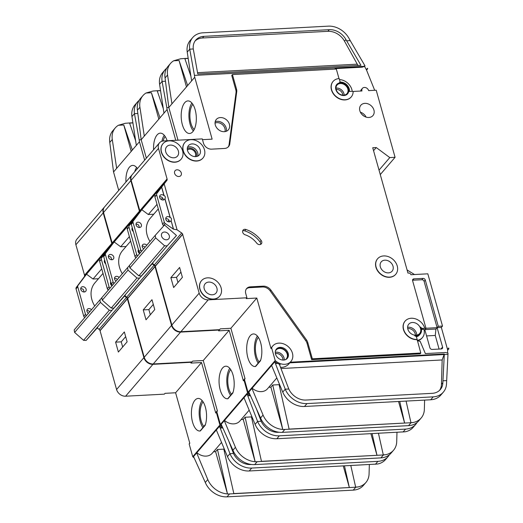 <?xml version="1.0" encoding="UTF-8"?>
<svg xmlns="http://www.w3.org/2000/svg" width="523" height="523" viewBox="0 0 523 523"><rect width="100%" height="100%" fill="white"/><g stroke="black" fill="none" stroke-linecap="round" stroke-linejoin="round"><path stroke-width="0.78" d="M97.775 327.326L86.112 340.447L83.562 340.316L74.612 332.419L100.377 302.366L99.945 299.869L101.835 297.764M74.612 332.419L74.181 329.921L99.945 299.869M94.696 305.988A23.868 19.037 -139.4 0 1 94.872 282.91L103.018 273.405M118.852 302.732L111.876 310.394L109.327 310.257L100.377 302.366M86.112 340.447L111.876 310.394M83.562 340.316L109.327 310.257M222.249 426.788A11.931 9.519 -139.4 0 1 219.915 425.003L216.339 412.294A11.931 9.519 -139.4 0 1 217.333 410.66L216.895 411.163A11.931 9.519 -139.4 0 0 215.718 413.026L201.525 362.531L190.96 363.093L191.66 362.276L152.932 364.335A7.956 6.348 -139.4 0 1 143.903 357.647L127.331 298.679A1.987 1.589 -139.4 0 0 126.416 297.482L124.494 296.155M222.909 428.239L222.334 427.932A11.931 9.519 -139.4 0 1 219.287 425.735L219.915 425.003M194.066 457.802A11.931 9.519 -139.4 0 1 192.745 456.703L219.287 425.735M125.938 181.984A16.311 7.544 87 0 1 132.613 165.399A16.311 7.544 87 0 1 137.425 168.583M136.608 167.51A16.311 7.544 -93 0 0 134.692 171.773M89.433 311.407L89.629 311.898M89.492 311.623L89.57 311.531A2.981 2.38 -139.4 0 0 87.158 310.584A2.981 2.38 -139.4 0 0 86.877 310.616M91.492 309.734A2.981 2.38 40.6 0 0 88.877 308.577A2.981 2.38 40.6 0 0 87.354 309.289A2.981 2.38 40.6 0 0 88.426 313.303M83.275 289.513L84.183 291.984M83.34 289.729L83.419 289.637A2.981 2.38 -139.4 0 0 81.006 288.689A2.981 2.38 -139.4 0 0 80.725 288.722M84.21 291.984A2.981 2.38 40.6 0 0 85.733 291.278A2.981 2.38 40.6 0 0 85.694 288.297A2.981 2.38 40.6 0 0 82.726 286.689A2.981 2.38 40.6 0 0 81.202 287.395A2.981 2.38 40.6 0 0 81.242 290.37A2.981 2.38 40.6 0 0 84.21 291.984M110.458 283.106A2.981 2.38 -139.4 0 1 110.739 283.074A2.981 2.38 -139.4 0 1 111.124 283.08M104.299 261.212A2.981 2.38 -139.4 0 1 104.58 261.186A2.981 2.38 -139.4 0 1 104.973 261.193M203.068 401.834A14.213 6.577 -93 0 0 201.152 420.825A14.213 6.577 -93 0 0 203.807 426.435M192.582 422.192A16.311 7.544 87 0 1 198.119 398.441A16.311 7.544 87 0 1 205.389 407.254A16.311 7.544 87 0 1 205.16 425.336L200.355 430.945A16.311 7.544 87 0 1 199.851 431.011A16.311 7.544 87 0 1 192.582 422.192M202.865 427.526A16.311 7.544 87 0 1 200.329 421.78A16.311 7.544 87 0 1 202.113 400.553M205.421 424.545L200.093 430.991M193.471 456.331A1.987 1.589 -139.4 0 0 193.549 456.559L205.291 482.461L207.788 479.552A19.887 15.86 40.6 0 0 227.485 493.928L215.607 451.669L213.508 451.78M215.607 451.669L217.476 449.486L223.818 449.146L233.859 493.699L227.518 494.039L229.545 493.934L227.047 496.85A19.887 15.86 -139.4 0 1 205.291 482.461M225.197 451.159L224.282 451.212M221.543 442.412L212.214 453.291A11.931 9.519 -139.4 0 1 196.87 452.67L196.589 452.683A1.987 1.589 40.6 0 0 196.674 452.918L207.788 479.552M196.87 452.67L216.339 429.952M222.334 427.932L220.19 428.043L219.47 426.323A1.987 1.589 40.6 0 1 219.385 426.088M375.429 464.261L377.926 461.351A19.887 15.86 40.6 0 0 388.059 456.638L385.562 459.554A19.887 15.86 -139.4 0 1 377.423 464.038L249.216 470.981A19.887 15.86 -139.4 0 1 247.157 470.975A19.887 15.86 -139.4 0 1 227.466 456.599L229.963 453.683L220.19 428.043M216.267 429.729A1.987 1.589 -139.4 0 0 216.345 429.965L227.466 456.599M228.884 441.353L233.52 453.493L229.963 453.683A19.887 15.86 40.6 0 0 251.713 468.065L377.926 461.351M192.745 456.703L189.169 443.994L189.797 443.262L175.604 392.773L201.525 362.531M97.167 328.032L99.089 329.359A1.987 1.589 -139.4 0 1 100.004 330.562L116.577 389.53A7.956 6.348 -139.4 0 0 125.605 396.212L164.34 394.152L165.039 393.335L175.604 392.773M118.721 190.405L113.543 171.975L139.458 141.733L144.642 160.162M106.489 251.844L111.621 244.862A1.987 1.589 -139.4 0 0 111.844 243.6L103.214 212.881A7.956 6.348 -139.4 0 1 104.214 207.33A7.956 6.348 -139.4 0 1 104.371 207.147M191.66 362.276L191.568 361.929M110.059 288.068L109.98 288.01A1.987 1.589 -139.4 0 1 109.046 286.741L101.344 259.336A1.987 1.589 -139.4 0 1 101.547 258.002L106.417 251.589M108.346 290.069L108.261 290.01A1.987 1.589 -139.4 0 1 107.326 288.742L109.046 286.741M84.765 317.579L84.68 317.52A1.987 1.589 -139.4 0 1 83.752 316.252L85.465 314.245A1.987 1.589 40.6 0 0 86.4 315.513L86.485 315.572M83.752 316.252L76.044 288.846A1.987 1.589 -139.4 0 1 76.247 287.519L84.301 276.739L111.621 244.862M101.737 268.855L93.029 279.014L86.537 274.202L77.966 285.512A1.987 1.589 40.6 0 0 77.764 286.839L85.465 314.245M86.537 274.202L108.398 248.7L101.547 258.002M105.705 263.801A2.981 2.38 -139.4 0 1 104.652 260.055M112.007 285.793A2.981 2.38 -139.4 0 1 110.804 281.943M111.844 243.6L84.517 275.477A1.987 1.589 -139.4 0 1 84.301 276.739M84.595 275.392L75.887 244.757A7.956 6.348 -139.4 0 1 76.888 239.207L104.214 207.33M215.718 413.026L216.339 412.294M365.891 482.507L363.393 485.422A19.887 15.86 -139.4 0 1 353.254 490.129L355.751 487.214L357.745 486.991A19.887 15.86 40.6 0 0 365.891 482.507A19.887 15.86 40.6 0 0 369.075 473.916L369.343 464.594M141.19 139.765L139.177 139.876L134.457 113.654L137.83 113.471M139.458 141.733L139.177 139.876M129.567 123.042L130.116 124.644L129.639 122.957L125.337 123.271L118.381 125.272A19.887 15.86 40.6 0 0 115.276 127.893A19.887 15.86 40.6 0 0 112.282 139.523L116.662 168.334M355.751 487.214L233.827 493.581M349.344 487.56L233.853 493.705M349.312 487.436L343.278 465.973M357.752 486.985L355.66 487.096M118.381 125.272L123.774 124.984L131.227 151.487M139.085 100.429A19.887 15.86 40.6 0 0 137.451 102.024L134.947 104.94A19.887 15.86 -139.4 0 0 131.953 116.57L136.34 145.381M353.254 490.129L227.047 496.85M113.543 171.975L109.784 142.433A19.887 15.86 -139.4 0 1 112.778 130.809L115.276 127.893M99.828 260.009A1.987 1.589 -139.4 0 0 99.625 261.337L107.326 288.742M137.451 102.024A19.887 15.86 40.6 0 0 134.457 113.654L131.953 116.57M132.901 122.787L129.639 122.957M388.059 456.638A19.887 15.86 40.6 0 0 389.387 454.775M355.679 487.22L350.809 465.575M84.471 275.301L111.798 243.424M127.122 341.826L118.375 352.031L115.596 342.147L124.343 331.942L127.122 341.826M100.056 330.739L127.377 298.855M100.181 330.549L127.507 298.672M100.004 330.562L127.331 298.679M129.678 123.088L132.92 122.912L129.684 123.082M233.52 453.493A15.912 12.689 40.6 0 0 250.726 464.535L251.504 464.496M98.455 278.726L93.029 279.014M123.774 124.984L132.397 150.127M130.116 124.644L135.634 140.733M349.351 487.554L344.474 465.915M217.476 449.486L227.485 493.928M125.67 336.668L121.231 341.846L122.683 347.004M121.231 341.846L115.596 342.147M189.169 443.994A11.931 9.519 -139.4 0 1 189.718 442.981M125.415 295.077L113.753 308.204L111.203 308.073L102.253 300.176L128.017 270.116L127.586 267.626L129.469 265.521M102.253 300.176L101.822 297.679L127.586 267.626M122.336 273.745A23.868 19.037 -139.4 0 1 122.506 250.661L130.652 241.162M146.492 270.489L139.517 278.144L136.961 278.014L128.017 270.116M113.753 308.204L139.517 278.144M111.203 308.073L136.961 278.014M164.333 232.035A4.374 3.491 -139.4 0 1 168.694 234.396A4.374 3.491 -139.4 0 1 168.746 238.763A4.374 3.491 -139.4 0 1 166.517 239.802A4.374 3.491 -139.4 0 1 162.156 237.435A4.374 3.491 -139.4 0 1 162.104 233.068A4.374 3.491 -139.4 0 1 164.333 232.035M153.049 262.834L141.387 275.961L138.837 275.824L129.887 267.933L155.651 237.873L155.22 235.376L164.542 224.988L176.473 235.507L167.151 245.902L164.601 245.771L155.651 237.873M129.887 267.933L129.456 265.436L155.22 235.376M167.72 221.562L168.968 220.17M149.97 241.502A23.868 19.037 -139.4 0 1 150.147 218.418L158.292 208.919M174.126 238.24L176.473 235.507M141.387 275.961L167.151 245.902M138.837 275.824L164.601 245.771M249.883 394.545A11.931 9.519 -139.4 0 1 247.549 392.76L243.98 380.051A11.931 9.519 -139.4 0 1 244.973 378.417L244.529 378.92A11.931 9.519 -139.4 0 0 243.352 380.777L229.159 330.288L218.601 330.85L219.3 330.033L180.566 332.092A7.956 6.348 -139.4 0 1 171.544 325.404L154.965 266.436A1.987 1.589 -139.4 0 0 154.056 265.239L152.128 263.906M250.543 395.996L249.974 395.682A11.931 9.519 -139.4 0 1 246.928 393.492L247.549 392.76M221.706 425.559A11.931 9.519 -139.4 0 1 220.379 424.46L246.928 393.492M165.196 136.549A14.213 6.577 -93 0 0 163.098 140.994M153.579 149.741A16.311 7.544 87 0 1 160.254 133.156A16.311 7.544 87 0 1 167.151 140.765M164.248 135.267A16.311 7.544 -93 0 0 161.901 141.256M117.067 279.164L117.27 279.655M117.132 279.38L117.204 279.289A2.981 2.38 -139.4 0 0 114.799 278.341A2.981 2.38 -139.4 0 0 114.517 278.373M119.126 277.484A2.981 2.38 40.6 0 0 116.511 276.334A2.981 2.38 40.6 0 0 114.995 277.04A2.981 2.38 40.6 0 0 116.067 281.06M110.915 257.27L111.817 259.741M110.974 257.486L111.053 257.394A2.981 2.38 -139.4 0 0 108.64 256.447A2.981 2.38 -139.4 0 0 108.359 256.479M111.85 259.741A2.981 2.38 40.6 0 0 113.373 259.035A2.981 2.38 40.6 0 0 113.334 256.054A2.981 2.38 40.6 0 0 110.36 254.446A2.981 2.38 40.6 0 0 108.843 255.152A2.981 2.38 40.6 0 0 108.876 258.127A2.981 2.38 40.6 0 0 111.85 259.741M138.092 250.863A2.981 2.38 -139.4 0 1 138.373 250.831A2.981 2.38 -139.4 0 1 138.765 250.837M131.94 228.969A2.981 2.38 -139.4 0 1 132.221 228.943A2.981 2.38 -139.4 0 1 132.613 228.95M230.702 369.591A14.213 6.577 -93 0 0 228.786 388.582A14.213 6.577 -93 0 0 231.441 394.185M220.222 389.949A16.311 7.544 87 0 1 225.753 366.198A16.311 7.544 87 0 1 233.023 375.011A16.311 7.544 87 0 1 232.8 393.093L227.989 398.703A16.311 7.544 87 0 1 227.492 398.768A16.311 7.544 87 0 1 220.222 389.949M230.506 395.283A16.311 7.544 87 0 1 227.969 389.537A16.311 7.544 87 0 1 229.754 368.303M233.062 392.302L227.734 398.748M221.105 424.081A1.987 1.589 -139.4 0 0 221.19 424.316L232.925 450.218L235.428 447.302A19.887 15.86 40.6 0 0 255.119 461.685L243.241 419.426L241.149 419.538M243.241 419.426L245.117 417.243L251.452 416.903L261.493 461.456L255.159 461.796L257.179 461.691L254.681 464.607A19.887 15.86 -139.4 0 1 232.925 450.218M252.831 418.916L251.916 418.969M249.177 410.169L239.854 421.048A11.931 9.519 -139.4 0 1 224.504 420.427L224.23 420.44A1.987 1.589 40.6 0 0 224.308 420.675L235.428 447.302M224.504 420.427L243.98 397.709L255.1 424.349L257.597 421.44L247.104 394.074A1.987 1.589 40.6 0 1 247.026 393.845M249.974 395.682L247.824 395.8M403.063 432.018L405.56 429.102A19.887 15.86 40.6 0 0 415.7 424.395L413.203 427.311A19.887 15.86 -139.4 0 1 405.057 431.795L276.857 438.738A19.887 15.86 -139.4 0 1 274.797 438.732A19.887 15.86 -139.4 0 1 255.1 424.349M247.104 394.074L243.986 397.722A1.987 1.589 -139.4 0 1 243.901 397.487M256.525 409.11L261.16 421.25L257.597 421.44A19.887 15.86 40.6 0 0 279.354 435.822L405.56 429.102M220.379 424.46L216.81 411.745L217.431 411.019L203.244 360.53L229.159 330.288M124.807 295.789L126.729 297.116A1.987 1.589 -139.4 0 1 127.638 298.319L144.217 357.281A7.956 6.348 -139.4 0 0 153.246 363.969L191.974 361.909L192.68 361.092L203.244 360.53M146.355 158.162L141.177 139.733L167.099 109.49L175.761 140.308M134.123 219.601L139.262 212.619A1.987 1.589 -139.4 0 0 139.484 211.357L130.848 180.638A7.956 6.348 -139.4 0 1 131.848 175.087A7.956 6.348 -139.4 0 1 132.012 174.904M219.3 330.033L219.202 329.686M137.699 255.819L137.614 255.767A1.987 1.589 -139.4 0 1 136.68 254.498L128.978 227.093A1.987 1.589 -139.4 0 1 129.181 225.759L134.051 219.346M135.98 257.826L135.895 257.767A1.987 1.589 -139.4 0 1 134.967 256.499L136.68 254.498M112.406 285.336L112.321 285.277A1.987 1.589 -139.4 0 1 111.386 284.009L113.105 282.002A1.987 1.589 40.6 0 0 114.04 283.27L114.119 283.329M111.386 284.009L103.685 256.603A1.987 1.589 -139.4 0 1 103.887 255.27L111.935 244.496L139.262 212.619M129.377 236.612L120.669 246.771L114.177 241.959L105.607 253.269A1.987 1.589 40.6 0 0 105.404 254.596L113.105 282.002M114.177 241.959L136.039 216.457L129.181 225.759M133.345 231.558A2.981 2.38 -139.4 0 1 132.293 227.806M139.641 253.55A2.981 2.38 -139.4 0 1 138.445 249.7M139.484 211.357L112.157 243.234A1.987 1.589 -139.4 0 1 111.935 244.496M112.229 243.149L103.521 212.515A7.956 6.348 -139.4 0 1 104.528 206.964L131.848 175.087M243.352 380.777L243.98 380.051M393.525 450.264L391.027 453.173A19.887 15.86 -139.4 0 1 380.894 457.887L383.392 454.971L385.392 454.742A19.887 15.86 40.6 0 0 393.525 450.264A19.887 15.86 40.6 0 0 396.715 441.674L396.983 432.344M168.824 107.522L166.817 107.627L162.091 81.411L165.471 81.228M167.099 109.49L166.817 107.627M157.201 90.799L157.75 92.401L157.279 90.714L152.978 91.028L146.015 93.022A19.887 15.86 40.6 0 0 142.916 95.65A19.887 15.86 40.6 0 0 139.922 107.274L144.302 136.085M383.392 454.971L261.467 461.338M372.108 433.665L376.985 455.317L261.493 461.463M376.946 455.193L370.918 433.73M385.392 454.742L383.294 454.853M146.015 93.022L151.415 92.741L158.868 119.244M166.726 68.186A19.887 15.86 40.6 0 0 165.085 69.781L162.588 72.697A19.887 15.86 -139.4 0 0 159.593 84.321L163.974 113.131M380.894 457.887L254.681 464.607M141.177 139.733L137.418 110.19A19.887 15.86 -139.4 0 1 140.412 98.566L142.916 95.65M127.462 227.767A1.987 1.589 -139.4 0 0 127.259 229.094L134.967 256.499M165.085 69.781A19.887 15.86 40.6 0 0 162.091 81.411L159.593 84.321M160.541 90.538L157.279 90.714M415.7 424.395A19.887 15.86 40.6 0 0 417.027 422.525M383.32 454.977L378.449 433.332M112.112 243.058L139.432 211.181M154.756 309.583L146.015 319.788L143.237 309.897L151.977 299.699L154.756 309.583M127.69 298.496L155.017 266.612M127.815 298.306L155.141 266.429M127.638 298.319L154.965 266.436M160.561 90.662L157.318 90.832L160.561 90.669M261.16 421.25A15.912 12.689 40.6 0 0 278.36 432.292L279.138 432.253M126.095 246.477L120.669 246.771M151.415 92.741L160.038 117.878M157.75 92.401L163.268 108.49M245.117 417.243L255.119 461.685M153.304 304.419L148.865 309.603L150.317 314.761M148.865 309.603L143.237 309.897M216.81 411.745A11.931 9.519 -139.4 0 1 217.352 410.738M275.379 351.208A6.76 5.393 -139.4 0 1 276.092 350.037A6.76 5.393 -139.4 0 1 279.544 348.436A6.76 5.393 -139.4 0 1 286.277 352.097A6.76 5.393 -139.4 0 1 286.362 358.843A6.76 5.393 -139.4 0 1 285.316 359.732M280.067 347.357A7.159 5.707 -139.4 0 1 287.199 351.227A7.159 5.707 -139.4 0 1 287.29 358.373A7.159 5.707 -139.4 0 1 283.643 360.066A7.159 5.707 -139.4 0 1 276.504 356.196A7.159 5.707 -139.4 0 1 276.419 349.05A7.159 5.707 -139.4 0 1 280.067 347.357M276.124 349.436A7.159 5.707 -139.4 0 1 279.445 348.083A7.159 5.707 -139.4 0 1 286.408 351.711A7.159 5.707 -139.4 0 1 286.957 358.719M280.491 367.244L282.25 367.316C285.381 366.95 287.905 365.427 289.827 362.746L290.291 362.204L444.302 354.006L442.164 359.961L441.458 384.327A15.912 12.689 -139.4 0 1 439.568 390.341M284.832 364.302A11.931 9.519 -139.4 0 1 275.19 360.517L271.614 347.808A11.931 9.519 -139.4 0 1 272.79 345.945A11.931 9.519 -139.4 0 1 278.877 343.121A11.931 9.519 -139.4 0 1 290.768 349.567A11.931 9.519 -139.4 0 1 290.912 361.478A11.931 9.519 -139.4 0 1 284.832 364.302M279.694 365.139L280.184 364.564L277.608 363.439A11.931 9.519 -139.4 0 1 274.562 361.249L275.19 360.517M290.912 361.478L289.735 362.851L443.831 354.548M249.347 393.316A11.931 9.519 -139.4 0 1 248.02 392.217L274.562 361.249M187.424 150.068A5.073 4.047 -139.4 0 1 189.738 149.147A5.073 4.047 -139.4 0 1 194.654 151.69A5.073 4.047 -139.4 0 1 195.086 156.639M256.695 243.103A3.184 2.537 40.6 0 0 259.709 244.601A3.184 2.537 40.6 0 0 261.33 243.849A3.184 2.537 40.6 0 0 261.134 240.443A26.255 20.94 40.6 0 0 245.888 229.479A3.184 2.537 40.6 0 0 243.103 230.068A3.184 2.537 40.6 0 0 245.15 234.794A19.887 15.86 40.6 0 1 256.695 243.103M336.662 84.595A7.159 5.707 -139.4 0 1 340.231 82.987A7.159 5.707 -139.4 0 1 347.331 86.798A7.159 5.707 -139.4 0 1 347.534 93.911M340.388 82.811A7.159 5.707 -139.4 0 1 347.527 86.681A7.159 5.707 -139.4 0 1 347.612 93.82A7.159 5.707 -139.4 0 1 343.964 95.519A7.159 5.707 -139.4 0 1 336.832 91.649A7.159 5.707 -139.4 0 1 336.74 84.504A7.159 5.707 -139.4 0 1 340.388 82.811M339.904 81.98A0.798 0.634 40.6 0 1 339.558 82.163A7.956 6.348 40.6 0 1 349.449 91.466L352.195 91.316A0.798 0.634 40.6 0 1 353.123 92.231A11.931 9.519 -139.4 0 1 351.234 96.932A11.931 9.519 -139.4 0 1 345.154 99.756A11.931 9.519 -139.4 0 1 333.262 93.303A11.931 9.519 -139.4 0 1 333.118 81.398A11.931 9.519 -139.4 0 1 339.198 78.568L340.002 81.425A0.798 0.634 40.6 0 1 339.904 81.98L339.767 82.137M351.155 97.017A11.931 9.519 -139.4 0 1 351.083 97.115A11.931 9.519 -139.4 0 1 344.997 99.939A11.931 9.519 -139.4 0 1 333.105 93.486A11.931 9.519 -139.4 0 1 332.961 81.581A11.931 9.519 -139.4 0 1 333.04 81.49M248.02 392.217L244.45 379.502L245.071 378.776L230.878 328.281L220.314 328.843L219.614 329.667L180.88 331.726L208.206 299.849L246.941 297.783L245.745 293.547A7.159 5.707 40.6 0 1 246.647 288.552A7.159 5.707 40.6 0 1 250.301 286.852L263.219 286.166A7.956 6.348 40.6 0 1 270.934 290.154L306.458 339.878A7.956 6.348 40.6 0 1 307.772 342.578L312.336 358.811L420.786 353.038L416.628 337.498A1.987 1.589 40.6 0 0 414.732 335.838A7.956 6.348 40.6 0 0 416.177 335.91A7.956 6.348 40.6 0 0 420.237 334.02A7.956 6.348 40.6 0 0 420.695 327.065A1.987 1.589 40.6 0 0 422.819 328.385L421.963 329.392A1.987 1.589 40.6 0 1 421.427 329.34M416.275 336.792A7.956 6.348 40.6 0 0 419.374 335.027L420.237 334.02M389.648 277.112A11.931 9.519 -139.4 0 1 377.756 270.666A11.931 9.519 -139.4 0 1 377.606 258.754A11.931 9.519 -139.4 0 1 383.692 255.93A11.931 9.519 -139.4 0 1 395.584 262.376A11.931 9.519 -139.4 0 1 395.728 274.287A11.931 9.519 -139.4 0 1 389.648 277.112M395.65 274.379A11.931 9.519 -139.4 0 1 395.571 274.47A11.931 9.519 -139.4 0 1 389.491 277.295A11.931 9.519 -139.4 0 1 377.599 270.849A11.931 9.519 -139.4 0 1 377.456 258.937A11.931 9.519 -139.4 0 1 377.534 258.846M196.864 160.868A11.931 9.519 -139.4 0 1 184.979 154.416A11.931 9.519 -139.4 0 1 184.828 142.511A11.931 9.519 -139.4 0 1 190.915 139.68A11.931 9.519 -139.4 0 1 202.8 146.133A11.931 9.519 -139.4 0 1 202.95 158.044A11.931 9.519 -139.4 0 1 196.864 160.868M202.872 158.129A11.931 9.519 -139.4 0 1 202.793 158.221A11.931 9.519 -139.4 0 1 196.713 161.051A11.931 9.519 -139.4 0 1 184.822 154.599A11.931 9.519 -139.4 0 1 184.671 142.694A11.931 9.519 -139.4 0 1 184.75 142.602M175.035 162.032A11.931 9.519 -139.4 0 1 163.143 155.579A11.931 9.519 -139.4 0 1 162.999 143.675A11.931 9.519 -139.4 0 1 169.079 140.844A11.931 9.519 -139.4 0 1 180.971 147.296A11.931 9.519 -139.4 0 1 181.121 159.201A11.931 9.519 -139.4 0 1 175.035 162.032M181.043 159.293A11.931 9.519 -139.4 0 1 180.965 159.384A11.931 9.519 -139.4 0 1 174.878 162.215A11.931 9.519 -139.4 0 1 162.986 155.762A11.931 9.519 -139.4 0 1 162.843 143.858A11.931 9.519 -139.4 0 1 162.921 143.766M213.547 299.032A11.931 9.519 -139.4 0 1 201.656 292.579A11.931 9.519 -139.4 0 1 201.505 280.674A11.931 9.519 -139.4 0 1 207.592 277.844A11.931 9.519 -139.4 0 1 219.483 284.296A11.931 9.519 -139.4 0 1 219.627 296.201A11.931 9.519 -139.4 0 1 213.547 299.032M219.549 296.293A11.931 9.519 -139.4 0 1 219.47 296.384A11.931 9.519 -139.4 0 1 213.391 299.215A11.931 9.519 -139.4 0 1 201.499 292.762A11.931 9.519 -139.4 0 1 201.348 280.858A11.931 9.519 -139.4 0 1 201.433 280.766M192.837 104.306A14.213 6.577 -93 0 0 190.921 123.297A14.213 6.577 -93 0 0 194.183 129.58M182.35 124.664A16.311 7.544 87 0 1 187.888 100.913A16.311 7.544 87 0 1 195.157 109.725A16.311 7.544 87 0 1 189.62 133.483A16.311 7.544 87 0 1 182.35 124.664M191.882 103.018A16.311 7.544 -93 0 0 190.097 124.252A16.311 7.544 -93 0 0 193.373 130.959M144.708 246.921L144.904 247.412M144.766 247.131L144.845 247.046A2.981 2.38 -139.4 0 0 142.433 246.098A2.981 2.38 -139.4 0 0 142.151 246.124M146.767 245.241A2.981 2.38 40.6 0 0 144.152 244.091A2.981 2.38 40.6 0 0 142.629 244.797A2.981 2.38 40.6 0 0 143.701 248.817M138.556 225.027L139.458 227.498M138.615 225.243L138.693 225.151A2.981 2.38 -139.4 0 0 136.281 224.204A2.981 2.38 -139.4 0 0 136 224.236M139.491 227.498A2.981 2.38 40.6 0 0 141.007 226.792A2.981 2.38 40.6 0 0 140.968 223.811A2.981 2.38 40.6 0 0 138 222.203A2.981 2.38 40.6 0 0 136.477 222.909A2.981 2.38 40.6 0 0 136.516 225.884A2.981 2.38 40.6 0 0 139.491 227.498M208.782 282.08A7.159 5.707 -139.4 0 1 215.914 285.95A7.159 5.707 -139.4 0 1 216.006 293.096A7.159 5.707 -139.4 0 1 212.351 294.795A7.159 5.707 -139.4 0 1 205.219 290.925A7.159 5.707 -139.4 0 1 205.134 283.78A7.159 5.707 -139.4 0 1 208.782 282.08M170.269 145.08A7.159 5.707 -139.4 0 1 177.408 148.95A7.159 5.707 -139.4 0 1 177.493 156.096A7.159 5.707 -139.4 0 1 173.845 157.796A7.159 5.707 -139.4 0 1 166.713 153.925A7.159 5.707 -139.4 0 1 166.621 146.78A7.159 5.707 -139.4 0 1 170.269 145.08M171.034 220.706A2.981 2.38 -139.4 0 1 170.74 221.177A2.981 2.38 -139.4 0 1 169.217 221.883A2.981 2.38 -139.4 0 1 166.249 220.268A2.981 2.38 -139.4 0 1 166.209 217.293A2.981 2.38 -139.4 0 1 167.733 216.587A2.981 2.38 -139.4 0 1 170.138 217.529L164.882 198.818A2.981 2.38 -139.4 0 1 164.588 199.283A2.981 2.38 -139.4 0 1 163.065 199.989A2.981 2.38 -139.4 0 1 160.09 198.374A2.981 2.38 -139.4 0 1 160.058 195.399A2.981 2.38 -139.4 0 1 161.574 194.693A2.981 2.38 -139.4 0 1 163.987 195.641L161.614 187.195L156.822 193.517A1.987 1.589 -139.4 0 0 156.619 194.844L164.32 222.249A1.987 1.589 -139.4 0 0 165.255 223.517L173.407 229.152L171.113 220.614C171.812 219.163 171.518 218.104 170.217 217.437L170.138 217.529M165.732 218.621A2.981 2.38 -139.4 0 1 166.013 218.588A2.981 2.38 -139.4 0 1 169.498 221.85M170.217 217.437L164.961 198.727C165.66 197.269 165.366 196.21 164.065 195.55L163.987 195.641M159.58 196.726A2.981 2.38 -139.4 0 1 159.861 196.694A2.981 2.38 -139.4 0 1 163.346 199.956M384.882 260.166A7.159 5.707 -139.4 0 1 392.015 264.037A7.159 5.707 -139.4 0 1 392.106 271.182A7.159 5.707 -139.4 0 1 388.458 272.875A7.159 5.707 -139.4 0 1 381.319 269.005A7.159 5.707 -139.4 0 1 381.234 261.86A7.159 5.707 -139.4 0 1 384.882 260.166M220.366 117.57A7.956 6.348 -139.4 0 1 228.29 121.872A7.956 6.348 -139.4 0 1 228.388 129.809A7.956 6.348 -139.4 0 1 224.334 131.691A7.956 6.348 -139.4 0 1 216.411 127.39A7.956 6.348 -139.4 0 1 216.313 119.453A7.956 6.348 -139.4 0 1 220.366 117.57M192.104 143.923A7.159 5.707 -139.4 0 1 199.237 147.793A7.159 5.707 -139.4 0 1 199.328 154.932A7.159 5.707 -139.4 0 1 195.674 156.632A7.159 5.707 -139.4 0 1 188.542 152.762A7.159 5.707 -139.4 0 1 188.45 145.616A7.159 5.707 -139.4 0 1 192.104 143.923M364.897 103.358A7.956 6.348 -139.4 0 1 372.827 107.66A7.956 6.348 -139.4 0 1 372.925 115.596A7.956 6.348 -139.4 0 1 368.872 117.485A7.956 6.348 -139.4 0 1 360.942 113.184A7.956 6.348 -139.4 0 1 360.844 105.241A7.956 6.348 -139.4 0 1 364.897 103.358M340.381 83.517A6.564 5.237 -139.4 0 1 346.926 87.066A6.564 5.237 -139.4 0 1 347.004 93.617A6.564 5.237 -139.4 0 1 343.657 95.173A6.564 5.237 -139.4 0 1 337.119 91.623A6.564 5.237 -139.4 0 1 337.034 85.072A6.564 5.237 -139.4 0 1 340.381 83.517M412.405 322.488A7.159 5.707 -139.4 0 1 419.544 326.359A7.159 5.707 -139.4 0 1 419.629 333.504A7.159 5.707 -139.4 0 1 415.981 335.204A7.159 5.707 -139.4 0 1 408.849 331.334A7.159 5.707 -139.4 0 1 408.757 324.188A7.159 5.707 -139.4 0 1 412.405 322.488M177.016 169.805A3.779 3.014 -139.4 0 1 180.781 171.845A3.779 3.014 -139.4 0 1 180.827 175.617A3.779 3.014 -139.4 0 1 178.899 176.513A3.779 3.014 -139.4 0 1 175.133 174.473A3.779 3.014 -139.4 0 1 175.087 170.701A3.779 3.014 -139.4 0 1 177.016 169.805M258.342 337.348A14.213 6.577 -93 0 0 256.427 356.333A14.213 6.577 -93 0 0 259.081 361.942M247.856 357.706A16.311 7.544 87 0 1 253.394 333.955A16.311 7.544 87 0 1 260.663 342.768A16.311 7.544 87 0 1 260.434 360.85L255.629 366.46A16.311 7.544 87 0 1 255.126 366.525A16.311 7.544 87 0 1 247.856 357.706M258.14 363.04A16.311 7.544 87 0 1 255.603 357.294A16.311 7.544 87 0 1 257.388 336.06M260.696 360.059L255.368 366.499M248.745 391.838A1.987 1.589 -139.4 0 0 248.824 392.073L260.565 417.975L263.062 415.059A19.887 15.86 40.6 0 0 282.76 429.435L270.881 387.183L268.783 387.295M270.881 387.183L272.758 385L279.092 384.66L289.134 429.213L282.793 429.553L284.819 429.448L282.322 432.364A19.887 15.86 -139.4 0 1 260.565 417.975M280.472 386.674L279.557 386.719M276.817 377.926L267.488 388.805A11.931 9.519 -139.4 0 1 252.145 388.184L251.864 388.197A1.987 1.589 40.6 0 0 251.949 388.432L263.062 415.059M252.145 388.184L271.614 365.459M277.608 363.439L275.464 363.557L274.745 361.831A1.987 1.589 40.6 0 1 274.667 361.602M272.79 345.945L272.169 346.677A11.931 9.519 -139.4 0 0 270.992 348.534L256.8 298.045L246.235 298.607L246.941 297.783M443.341 392.152L440.837 395.061A19.887 15.86 -139.4 0 1 432.698 399.552L430.704 399.775L433.201 396.859A19.887 15.86 40.6 0 0 443.341 392.152A19.887 15.86 40.6 0 0 446.524 383.562L447.969 354.372L444.282 354.568L444.302 354.006M447.969 354.372L448.008 353.123L445.439 352.509L425.362 353.581L420.172 341.369L417.315 340.682M420.786 353.038L420.087 353.862L311.636 359.634L312.336 358.811M307.772 342.578L307.073 343.395L311.636 359.634M307.073 343.395A7.956 6.348 40.6 0 0 305.759 340.695L270.228 290.978A7.956 6.348 40.6 0 0 262.513 286.99L249.595 287.676A7.159 5.707 40.6 0 0 246.32 288.984M430.704 399.775L304.491 406.495A19.887 15.86 -139.4 0 1 302.431 406.482A19.887 15.86 -139.4 0 1 282.74 392.106L285.238 389.19L275.464 363.557M271.542 365.244A1.987 1.589 -139.4 0 0 271.62 365.479L282.74 392.106M280.184 364.564L279.485 364.603L288.794 389.001L285.238 389.19A19.887 15.86 40.6 0 0 306.994 403.579L433.201 396.859M178.01 140.184L168.818 107.49L194.739 77.247L212.135 139.151L202.493 139.667M164.065 195.55L161.692 187.103L166.902 180.37A1.987 1.589 -139.4 0 0 167.118 179.114L158.489 148.395A7.956 6.348 -139.4 0 1 159.489 142.838A7.956 6.348 -139.4 0 1 163.542 140.955L202.277 138.896L203.467 143.132A7.159 5.707 40.6 0 0 211.593 149.147L224.511 148.46A7.956 6.348 40.6 0 0 228.564 146.577A7.956 6.348 40.6 0 0 229.787 143.779L229.087 144.603A7.956 6.348 40.6 0 1 228.191 146.97M164.189 183.946L177.081 229.813L173.407 229.152M152.441 263.546L154.363 264.873L181.69 232.996L177.081 229.813M181.69 232.996A1.987 1.589 -139.4 0 1 182.605 234.193L199.178 293.161A7.956 6.348 -139.4 0 0 208.206 299.849M417.014 339.623A11.931 9.519 -139.4 0 1 405.122 333.171A11.931 9.519 -139.4 0 1 404.979 321.266A11.931 9.519 -139.4 0 1 405.057 321.174M417.171 339.44A11.931 9.519 -139.4 0 1 405.279 332.988A11.931 9.519 -139.4 0 1 405.135 321.083A11.931 9.519 -139.4 0 1 415.968 319.01A11.931 9.519 -139.4 0 1 424.754 328.287L426.01 328.392L412.608 280.727A1.987 1.589 -139.4 0 1 412.863 279.334A1.987 1.589 -139.4 0 1 413.876 278.864L412.706 280.23L421.858 279.746A1.987 1.589 -139.4 0 1 424.114 281.413L437.117 327.673L441.34 327.444L442.517 326.077L427.827 273.823L410.921 274.719A1.987 1.589 -139.4 0 0 408.666 273.052L407.96 273.084L372.729 147.741L376.253 147.551L389.792 157.58L395.074 157.299L376.214 90.211L368.643 90.616A3.779 3.014 40.6 0 0 365.865 87.681A3.779 3.014 40.6 0 0 362.432 88.335A3.779 3.014 40.6 0 0 361.955 90.969L352.705 91.466M442.517 326.077L438.287 326.306L425.284 280.047A1.987 1.589 -139.4 0 0 423.029 278.38L413.876 278.864M229.787 143.779L236.729 91.8A7.956 6.348 40.6 0 0 236.507 89.041L232.441 74.573L336.315 69.043L338.996 78.581M163.856 225.746L163.536 225.524A1.987 1.589 -139.4 0 1 162.601 224.256L164.32 222.249M140.04 253.086L139.955 253.034A1.987 1.589 -139.4 0 1 139.026 251.766L140.739 249.759A1.987 1.589 40.6 0 0 141.674 251.027L141.759 251.086M139.026 251.766L131.319 224.36A1.987 1.589 -139.4 0 1 131.521 223.027L139.576 212.253L166.902 180.37M157.011 204.369L148.303 214.522L141.811 209.716L133.241 221.026A1.987 1.589 40.6 0 0 133.038 222.353L140.739 249.759M141.811 209.716L163.673 184.214L156.822 193.517M167.118 179.114L139.798 210.991A1.987 1.589 -139.4 0 1 139.576 212.253M139.87 210.906L131.162 180.272A7.956 6.348 -139.4 0 1 132.162 174.721L159.489 142.838M180.88 331.726A7.956 6.348 -139.4 0 1 171.851 325.038L155.279 266.076L182.605 234.193M154.363 264.873A1.987 1.589 -139.4 0 1 155.279 266.076M425.977 328.261L437.117 327.673L442.576 347.089A1.987 1.589 -139.4 0 1 442.327 348.481A1.987 1.589 -139.4 0 1 441.314 348.952L432.155 349.436A1.987 1.589 -139.4 0 1 429.899 347.762L424.839 329.758L424.029 329.804M270.992 348.534L271.614 347.808M230.878 328.281L256.8 298.045M447.498 349.338L448.669 347.972L448.819 348.508L447.629 350.397A3.975 3.171 40.6 0 0 447.498 349.338L441.34 327.444M447.557 353.012L447.629 350.397M421.165 418.014L418.668 420.93A19.887 15.86 -139.4 0 1 408.528 425.644L411.026 422.728L413.026 422.506A19.887 15.86 40.6 0 0 421.165 418.014A19.887 15.86 40.6 0 0 424.349 409.431L424.617 400.102M448.806 349.031A3.975 3.171 40.6 0 0 448.669 347.972M367.708 68.729A3.975 3.171 40.6 0 0 367.499 68.278L367.708 68.729L366.538 70.095A3.975 3.171 40.6 0 0 366.322 69.644L364.544 66.382L362.171 67.179L335.256 68.611M374.684 90.296L366.538 70.095M380.273 174.571L395.074 157.299M232.441 74.573L231.741 75.39L235.808 89.864A7.956 6.348 40.6 0 1 236.023 92.617L229.087 144.603M335.393 69.095L335.112 68.095L363.341 66.395L194.451 75.384L189.731 49.162L193.288 48.972L197.786 74.005L360.942 65.323L345.912 39.552A15.912 12.689 40.6 0 0 329.294 29.68L203.852 36.362A15.912 12.689 40.6 0 0 195.746 40.127A15.912 12.689 40.6 0 0 193.288 48.972M194.739 77.247L194.451 75.384M363.341 66.395L365.002 65.846L350.233 40.617L346.599 40.814M184.841 58.556L185.39 60.158L184.913 58.471L180.612 58.785L173.656 60.779A19.887 15.86 40.6 0 0 170.55 63.407A19.887 15.86 40.6 0 0 167.556 75.031L171.936 103.842M411.026 422.728L289.108 429.095M404.619 423.068L289.127 429.22M404.586 422.95L398.552 401.487M413.026 422.499L410.934 422.61M173.656 60.779L179.049 60.491L186.502 87.001M350.233 40.617L349.076 38.493A19.887 15.86 40.6 0 0 328.3 26.15L202.859 32.825A19.887 15.86 40.6 0 0 192.726 37.538L190.228 40.454A19.887 15.86 -139.4 0 0 187.234 52.078L191.614 80.888M408.528 425.644L282.322 432.364M168.818 107.49L165.059 77.947A19.887 15.86 -139.4 0 1 168.053 66.323L170.55 63.407M155.102 195.524A1.987 1.589 -139.4 0 0 154.9 196.851L162.601 224.256M365.002 65.846L364.544 66.382M367.499 68.278L366.322 69.644M192.726 37.538A19.887 15.86 40.6 0 0 189.731 49.162L187.234 52.078M188.175 58.295L184.913 58.471M139.746 210.815L167.072 178.938M379.025 170.138L389.792 157.58M373.559 150.689L376.253 147.551M182.396 277.34L173.649 287.545L170.871 277.654L179.618 267.456L182.396 277.34M155.331 266.253L182.651 234.369M155.455 266.063L182.782 234.186M407.084 269.96L414.491 274.529M184.952 58.596L188.195 58.426L184.959 58.589M288.794 389.001A15.912 12.689 40.6 0 0 306.001 400.049L432.207 393.329A15.912 12.689 40.6 0 0 440.32 389.563A15.912 12.689 40.6 0 0 442.863 382.692L444.282 354.568M446.609 380.6L442.922 380.796M162.535 197.923L161.208 199.472M153.736 214.234L148.303 214.522M195.086 40.984A15.912 12.689 -139.4 0 1 202.447 37.996L327.888 31.321A15.912 12.689 -139.4 0 1 344.507 41.193L357.994 65.48M179.049 60.491L187.672 85.635M185.39 60.158L190.908 76.247M404.625 423.068L399.749 401.422M410.96 422.728L406.083 401.089M272.758 385L282.76 429.435M417.223 340.355A11.931 9.519 40.6 0 0 422.394 337.616A11.931 9.519 40.6 0 0 423.898 329.287L421.963 329.392M426.01 328.392L424.839 329.758M424.754 328.287L422.819 328.385M362.432 88.335L361.262 89.701A3.779 3.014 40.6 0 0 360.68 91.041M352.221 91.316A11.931 9.519 40.6 0 0 339.479 79.574M362.642 66.63L362.171 67.179M438.287 326.306L435.947 329.039L435.267 335.459L439.091 349.07M422.394 337.616L421.924 338.159A11.931 9.519 -139.4 0 1 417.576 340.741M260.591 244.391A3.184 2.537 40.6 0 0 259.964 241.809A26.255 20.94 40.6 0 0 244.718 230.846A3.184 2.537 40.6 0 0 242.672 230.885M424.957 329.621L435.947 329.039M435.267 335.459L426.572 335.923M173.486 229.061L171.113 220.614M180.945 272.176L176.506 277.353L177.957 282.518M176.506 277.353L170.871 277.654M244.45 379.502A11.931 9.519 -139.4 0 1 244.993 378.495M99.089 329.359L126.416 297.482M108.261 290.01L109.98 288.01M84.68 317.52L86.4 315.513M76.247 287.519L77.966 285.512M76.044 288.846L77.764 286.839M125.605 396.212L152.932 364.335M249.216 470.981L251.713 468.065M99.625 261.337L101.344 259.336M109.784 142.433L112.282 139.523M216.345 429.965L219.47 426.323M193.549 456.559L196.674 452.918M75.887 244.757L103.214 212.881M116.577 389.53L143.903 357.647M126.729 297.116L154.056 265.239M135.895 257.767L137.614 255.767M112.321 285.277L114.04 283.27M103.887 255.27L105.607 253.269M103.685 256.603L105.404 254.596M153.246 363.969L180.566 332.092M276.857 438.738L279.354 435.822M127.259 229.094L128.978 227.093M137.418 110.19L139.922 107.274M221.19 424.316L224.308 420.675M103.521 212.515L130.848 180.638M144.217 357.281L171.544 325.404M167.994 155.462A7.159 5.707 -139.4 0 1 168.7 156.07M206.507 292.462A7.159 5.707 -139.4 0 1 207.213 293.07M363.662 115.929A6.962 5.55 40.6 0 0 361.936 114.445M360.38 112.19A7.956 6.348 -139.4 0 1 366.133 117.126M342.84 95.16A5.57 4.439 40.6 0 0 336.335 89.413A5.57 4.439 40.6 0 0 336.152 89.426M335.982 88.119A6.564 5.237 -139.4 0 1 336.479 88.073A6.564 5.237 -139.4 0 1 344.154 95.121M415.412 335.21A6.165 4.916 40.6 0 0 408.208 328.568A6.165 4.916 40.6 0 0 407.724 328.614M407.613 327.313A7.159 5.707 -139.4 0 1 408.345 327.228A7.159 5.707 -139.4 0 1 416.72 335.119M282.93 360.066A5.766 4.602 40.6 0 0 276.196 353.509A5.766 4.602 40.6 0 0 275.412 353.62M275.268 352.332A6.76 5.393 -139.4 0 1 276.34 352.175A6.76 5.393 -139.4 0 1 284.224 360.007M224.962 131.633A6.962 5.55 40.6 0 0 223.229 125.448A6.962 5.55 40.6 0 0 217.019 122.644A6.962 5.55 40.6 0 0 215.031 123.121M215.182 121.728A7.956 6.348 -139.4 0 1 217.163 121.303A7.956 6.348 -139.4 0 1 226.315 131.273M196.347 156.56A6.165 4.916 40.6 0 0 195.138 150.866A6.165 4.916 40.6 0 0 189.463 148.172A6.165 4.916 40.6 0 0 187.306 148.807M187.522 147.342A7.159 5.707 -139.4 0 1 189.607 146.832A7.159 5.707 -139.4 0 1 196.007 149.741A7.159 5.707 -139.4 0 1 197.759 156.122M442.164 359.961L280.988 368.538M163.536 225.524L165.255 223.517M139.955 253.034L141.674 251.027M131.521 223.027L133.241 221.026M131.319 224.36L133.038 222.353M304.491 406.495L306.994 403.579M154.9 196.851L156.619 194.844M165.059 77.947L167.556 75.031M271.62 365.479L274.745 361.831M248.824 392.073L251.949 388.432M131.162 180.272L158.489 148.395M171.851 325.038L199.178 293.161M203.852 36.362L202.447 37.996M329.294 29.68L327.888 31.321M345.912 39.552L344.507 41.193M197.544 72.664L357.046 64.172M442.863 382.692L441.458 384.327M425.284 280.047L424.114 281.413M423.029 278.38L421.858 279.746M261.134 240.443L259.964 241.809M245.888 229.479L244.718 230.846M250.301 286.852L249.595 287.676M306.458 339.878L305.759 340.695M270.934 290.154L270.228 290.978M263.219 286.166L262.513 286.99M236.729 91.8L236.023 92.617M236.507 89.041L235.808 89.864M442.576 347.089L440.967 348.965"/></g></svg>
